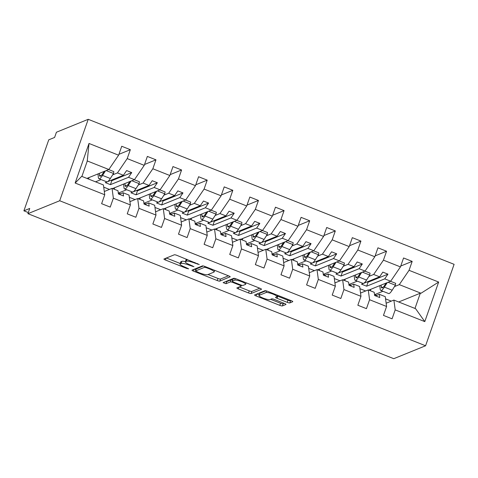 <?xml version="1.0" encoding="UTF-8"?>
<svg xmlns="http://www.w3.org/2000/svg" width="478" height="478" viewBox="0 0 478 478"><rect width="100%" height="100%" fill="white"/><g stroke="black" fill="none" stroke-linecap="round" stroke-linejoin="round"><path stroke-width="0.72" d="M199.272 264.555L176.89 255.36A2.211 0.418 -160.7 0 0 174.309 254.798L163.996 258.986A2.211 0.418 -160.7 0 0 163.924 259.052A2.211 0.418 -160.7 0 0 165.436 260.014L186.814 268.487L188.679 268.839L184.849 267.065A7.074 1.338 -160.7 0 1 180.003 263.981A7.074 1.338 -160.7 0 1 180.242 263.772L181.102 263.42A7.074 1.338 -160.7 0 1 189.372 265.23L193.949 266.718L190.172 264.902A7.074 1.338 -160.7 0 1 185.327 261.819A7.074 1.338 -160.7 0 1 185.572 261.603L186.426 261.257A7.074 1.338 -160.7 0 1 194.701 263.061L199.272 264.555M287.23 302.335A2.211 0.418 -160.7 0 0 289.817 302.903L292.709 301.726A2.211 0.418 -160.7 0 0 292.787 301.66A2.211 0.418 -160.7 0 0 291.269 300.698L267.531 291.287A2.211 0.418 -160.7 0 0 264.943 290.72L254.637 294.914A2.211 0.418 -160.7 0 0 254.559 294.98A2.211 0.418 -160.7 0 0 256.077 295.942L279.815 305.352A2.211 0.418 -160.7 0 0 282.402 305.914L285.892 304.498A2.211 0.418 -160.7 0 0 285.969 304.432A2.211 0.418 -160.7 0 0 284.458 303.464L274.294 299.437A2.211 0.418 -160.7 0 0 271.707 298.875L269.98 299.581A5.915 1.117 -160.7 0 1 263.641 298.29A5.915 1.117 -160.7 0 1 259.01 295.488A5.915 1.117 -160.7 0 1 259.213 295.314L266.001 292.554A5.915 1.117 -160.7 0 1 272.341 293.845A5.915 1.117 -160.7 0 1 276.965 296.641A5.915 1.117 -160.7 0 1 276.762 296.82L275.633 297.28A2.211 0.418 -160.7 0 0 275.555 297.346A2.211 0.418 -160.7 0 0 277.073 298.308L287.23 302.335L287.965 300.25A2.211 0.418 -160.7 0 0 290.546 300.817L291.048 300.608M59.702 200.748L425.581 345.767L454.1 264.328L88.221 119.309L59.702 200.748L27.909 213.672L29.732 208.45L23.9 210.822L28.292 212.561M425.581 345.767L393.782 358.691L27.909 213.672M230.139 276.929A2.211 0.418 -160.7 0 0 230.211 276.858A2.211 0.418 -160.7 0 0 228.699 275.896L204.954 266.485A2.211 0.418 -160.7 0 0 202.373 265.923L192.066 270.112A2.211 0.418 -160.7 0 0 191.989 270.178A2.211 0.418 -160.7 0 0 193.506 271.14L217.245 280.55A2.211 0.418 -160.7 0 0 219.826 281.118L230.193 276.762M236.246 278.889L259.984 288.294A2.211 0.418 -160.7 0 1 261.496 289.262A2.211 0.418 -160.7 0 1 261.424 289.327L251.117 293.516A2.211 0.418 -160.7 0 1 248.53 292.948L238.373 288.921A2.211 0.418 -160.7 0 1 236.855 287.959A2.211 0.418 -160.7 0 1 236.933 287.893L241.109 286.197A2.211 0.418 -160.7 0 0 241.187 286.131A2.211 0.418 -160.7 0 0 239.669 285.163L232.929 282.492A2.211 0.418 -160.7 0 0 230.348 281.93L225.992 283.699L223.124 282.629L233.658 278.321A2.211 0.418 -160.7 0 1 236.246 278.889M398.682 301.982L420.311 293.193L421.022 293.241L438.655 282.05L424.793 321.616L395.198 309.887L392.074 318.814L383.464 315.402L386.588 306.476L385.268 296.665L379.323 294.311L375.517 295.858M395.198 309.887L393.878 300.076L386.152 303.219M386.588 306.476L369.578 299.73L366.447 308.657L357.843 305.245L360.968 296.318L359.647 286.513L353.702 284.153L349.896 285.701M369.578 299.73L368.257 289.925L360.526 293.062M360.968 296.318L343.951 289.572L340.826 298.499L332.216 295.087L335.347 286.161L334.026 276.356L328.081 274.002L324.275 275.543M343.951 289.572L342.636 279.767L334.905 282.91M335.347 286.161L318.33 279.421L315.205 288.348L306.595 284.936L309.72 276.009L308.406 266.198L302.46 263.844L298.654 265.392M318.33 279.421L317.01 269.61L309.284 272.753M309.72 276.009L292.709 269.263L289.584 278.19L280.974 274.778L284.099 265.852L282.779 256.047L276.84 253.687L273.034 255.234M292.709 269.263L291.389 259.458L283.663 262.595M284.099 265.852L267.088 259.106L263.964 268.033L255.354 264.621L258.479 255.694L257.158 245.889L251.213 243.535L247.413 245.083M267.088 259.106L265.768 249.301L258.042 252.444M258.479 255.694L241.468 248.954L238.343 257.881L229.733 254.469L232.858 245.543L231.537 235.732L225.592 233.378L221.786 234.925M241.468 248.954L240.147 239.143L232.422 242.286M232.858 245.543L215.847 238.797L212.722 247.724L204.112 244.312L207.237 235.385L205.916 225.58L199.971 223.22L196.165 224.768M215.847 238.797L214.526 228.992L206.801 232.129M207.237 235.385L190.226 228.639L187.095 237.572L178.491 234.154L181.616 225.228L180.296 215.423L174.351 213.069L170.544 214.616M190.226 228.639L188.906 218.834L181.174 221.977M181.616 225.228L164.599 218.488L161.474 227.414L152.864 224.003L155.995 215.076L154.675 205.265L148.73 202.911L144.924 204.459M164.599 218.488L163.285 208.683L155.553 211.82M155.995 215.076L138.978 208.33L135.854 217.257L127.244 213.845L130.369 204.919L129.054 195.114L123.109 192.754L119.303 194.301M138.978 208.33L137.658 198.525L129.932 201.662M370.366 290.761L370.898 289.256M400.749 266.031L412.179 261.388L403.569 257.977L400.445 266.903L383.434 260.157L373.665 274.474L368.867 276.421M368.759 290.122L390.681 281.213L400.445 266.903M344.746 280.604L345.271 279.098M375.128 255.879L386.559 251.231L377.949 247.819L374.824 256.746L357.813 250.006L348.044 264.316L343.246 266.264M343.138 279.965L365.061 271.062L374.824 256.746M319.125 270.452L319.651 268.941M349.508 245.722L360.938 241.079L352.328 237.668L349.203 246.594L332.192 239.848L322.423 254.159L317.625 256.112M317.512 269.813L339.434 260.904L349.203 246.594M293.504 260.295L294.03 258.789M323.887 235.564L335.317 230.922L326.707 227.51L323.582 236.437L306.565 229.691L296.802 244.007L292.004 245.955M291.891 259.656L313.813 250.747L323.582 236.437M267.883 250.137L268.409 248.632M298.266 225.413L309.696 220.764L301.086 217.353L297.961 226.279L280.945 219.539L271.181 233.85L266.383 235.797M266.27 249.498L288.192 240.595L297.961 226.279M242.262 239.986L242.788 238.474M272.639 215.255L284.069 210.613L275.465 207.201L272.335 216.128L255.324 209.382L245.561 223.692L240.763 225.646M240.649 239.347L262.571 230.438L272.335 216.128M216.636 229.828L217.167 228.323M247.018 205.104L258.449 200.455L249.839 197.044L246.714 205.97L229.703 199.23L219.94 213.541L215.136 215.488M215.028 229.189L236.951 220.28L246.714 205.97M191.015 219.671L191.547 218.165M221.398 194.946L232.828 190.304L224.218 186.886L221.093 195.813L204.082 189.073L194.313 203.383L189.515 205.331M189.407 219.032L211.33 210.129L221.093 195.813M165.394 209.519L165.92 208.008M195.777 184.789L207.207 180.146L198.597 176.735L195.472 185.661L178.461 178.915L168.692 193.226L163.894 195.179M163.787 208.88L185.709 199.971L195.472 185.661M139.773 199.362L140.299 197.856M170.156 174.637L181.586 169.989L172.976 166.577L169.851 175.504L152.835 168.764L143.071 183.074L138.273 185.022M138.16 198.723L160.082 189.814L169.851 175.504M114.152 189.204L114.678 187.699M144.535 164.48L155.965 159.837L147.355 156.42L144.231 165.352L127.214 158.606L130.345 149.68L121.735 146.268L118.61 155.195L89.01 143.46L87.235 161.176L81.893 176.418M112.539 188.571L134.461 179.662L144.231 165.352M130.369 204.919L113.358 198.179L110.233 207.105L101.623 203.688L104.748 194.761L103.427 184.956L81.696 176.346L75.154 183.032L89.01 143.46M113.358 198.179L112.037 188.368L104.312 191.511M88.532 179.053L89.057 177.541M86.918 178.414L108.841 169.505L118.61 155.195M23.9 210.822L48.762 139.821L54.6 137.455L56.428 132.233L88.221 119.309M382.908 291.281L374.782 294.585L374.585 295.147M421.022 293.241L399.291 284.625L394.487 286.579M399.291 284.625L409.054 270.315L412.179 261.388M357.287 281.13L349.161 284.428L348.964 284.996M386.559 251.231L383.434 260.157M331.666 270.972L323.54 274.27L323.343 274.838M360.938 241.079L357.813 250.006M306.045 260.815L297.919 264.119L297.722 264.681M335.317 230.922L332.192 239.848M280.419 250.663L272.299 253.961L272.101 254.529M309.696 220.764L306.565 229.691M254.798 240.506L246.678 243.804L246.475 244.372M284.069 210.613L280.945 219.539M229.177 230.348L221.051 233.652L220.854 234.214M258.449 200.455L255.324 209.382M203.556 220.197L195.43 223.495L195.233 224.062M232.828 190.304L229.703 199.23M177.936 210.039L169.81 213.343L169.612 213.905M207.207 180.146L204.082 189.073M152.315 199.882L144.189 203.186L143.992 203.753M181.586 169.989L178.461 178.915M126.694 189.73L118.568 193.028L118.371 193.596M155.965 159.837L152.835 168.764M438.655 282.05L409.054 270.315M104.748 194.761L75.154 183.032M379.323 294.311L379.759 297.537L374.632 295.506L374.202 292.279L368.257 289.925M390.681 281.213L384.736 278.859L387.951 274.151L382.824 272.119L379.61 276.828L373.665 274.474M363.495 283.376L361.523 284.177L366.65 286.208L384.736 278.859M363.686 283.299L379.61 276.828M365.676 290.971L359.94 288.7M351.121 285.205L349.161 284.428M353.702 284.153L354.138 287.38L349.012 285.348L348.576 282.122L342.636 279.767M365.061 271.062L359.115 268.702L362.324 263.993L357.203 261.962L353.989 266.67L348.044 264.316M337.874 273.219L335.903 274.019L341.029 276.051L359.115 268.702M338.065 273.141L353.989 266.67M340.049 280.819L334.319 278.543M325.5 275.047L323.54 274.27M328.081 274.002L328.517 277.228L323.391 275.197L322.955 271.97L317.01 269.61M339.434 260.904L333.495 258.55L336.703 253.842L331.583 251.81L328.368 256.519L322.423 254.159M312.254 263.067L310.282 263.868L315.408 265.899L333.495 258.55M312.439 262.99L328.368 256.519M314.428 270.662L308.698 268.391M299.879 264.896L297.919 264.119M302.46 263.844L302.891 267.071L297.77 265.039L297.334 261.813L291.389 259.458M313.813 250.747L307.868 248.393L311.082 243.684L305.962 241.653L302.747 246.361L296.802 244.007M286.633 252.91L284.661 253.71L289.782 255.742L307.868 248.393M286.818 252.832L302.747 246.361M288.808 260.504L283.078 258.234M274.252 254.738L272.299 253.961M276.84 253.687L277.27 256.913L272.149 254.882L271.713 251.655L265.768 249.301M288.192 240.595L282.247 238.235L285.462 233.527L280.335 231.495L277.126 236.204L271.181 233.85M261.006 242.752L259.04 243.553L264.161 245.584L282.247 238.235M261.197 242.675L277.126 236.204M263.187 250.353L257.457 248.082M248.632 244.581L246.678 243.804M251.213 243.535L251.649 246.762L246.529 244.73L246.092 241.504L240.147 239.143M262.571 230.438L256.626 228.084L259.841 223.375L254.714 221.344L251.506 226.052L245.561 223.692M235.385 232.601L233.413 233.401L238.54 235.433L256.626 228.084M235.576 232.523L251.506 226.052M237.566 240.195L231.83 237.924M223.011 234.429L221.051 233.652M225.592 233.378L226.028 236.604L220.902 234.573L220.472 231.346L214.526 228.992M236.951 220.28L231.005 217.926L234.22 213.218L229.093 211.186L225.879 215.895L219.94 213.541M209.764 222.443L207.793 223.244L212.919 225.275L231.005 217.926M209.956 222.366L225.879 215.895M211.945 230.038L206.209 227.767M197.39 224.272L195.43 223.495M199.971 223.22L200.407 226.447L195.281 224.421L194.851 221.195L188.906 218.834M211.33 210.129L205.385 207.769L208.599 203.06L203.473 201.029L200.258 205.737L194.313 203.383M184.144 212.286L182.172 213.086L187.298 215.118L205.385 207.769M184.335 212.208L200.258 205.737M186.324 219.886L180.588 217.615M171.769 214.114L169.81 213.343M174.351 213.069L174.787 216.295L169.66 214.264L169.224 211.037L163.285 208.683M185.709 199.971L179.764 197.617L182.972 192.909L177.852 190.877L174.637 195.586L168.692 193.226M158.523 202.134L156.551 202.935L161.678 204.966L179.764 197.617M158.714 202.057L174.637 195.586M160.698 209.728L154.968 207.458M146.149 203.963L144.189 203.186M148.73 202.911L149.166 206.138L144.039 204.106L143.603 200.88L137.658 198.525M160.082 189.814L154.143 187.46L157.352 182.751L152.231 180.72L149.017 185.428L143.071 183.074M132.902 191.977L130.93 192.777L136.051 194.809L154.143 187.46M133.087 191.899L149.017 185.428M135.077 199.577L129.347 197.3M120.528 193.805L118.568 193.028M123.109 192.754L123.539 195.98L118.419 193.954L117.982 190.728L112.037 188.368M134.461 179.662L128.516 177.302L131.731 172.594L126.61 170.562L123.396 175.271L117.451 172.916L112.653 174.864M107.275 181.819L105.309 182.62L110.43 184.651L128.516 177.302M107.466 181.748L123.396 175.271M101.067 179.573L95.528 181.825M109.456 189.419L103.726 187.149M117.451 172.916L127.214 158.606M118.914 154.322L130.345 149.68M108.841 169.505L87.11 160.889M424.793 321.616L415.609 308.692L393.878 300.076M391.297 301.128L385.561 298.858M376.742 295.362L374.782 294.585M414.976 308.441L420.311 293.193M110.43 184.651L111.822 180.684L110.938 180.337M111.822 180.684L131.731 172.594M136.051 194.809L137.443 190.841L136.559 190.489M137.443 190.841L157.352 182.751M161.678 204.966L163.064 200.999L162.179 200.646M163.064 200.999L182.972 192.909M187.298 215.118L188.685 211.151L187.8 210.804M188.685 211.151L208.599 203.06M212.919 225.275L214.305 221.308L213.421 220.956M214.305 221.308L234.22 213.218M238.54 235.433L239.932 231.466L239.042 231.113M239.932 231.466L259.841 223.375M264.161 245.584L265.553 241.617L264.669 241.271M265.553 241.617L285.462 233.527M289.782 255.742L291.174 251.775L290.289 251.422M291.174 251.775L311.082 243.684M315.408 265.899L316.795 261.932L315.91 261.58M316.795 261.932L336.703 253.842M341.029 276.051L342.415 272.084L341.531 271.737M342.415 272.084L362.324 263.993M366.65 286.208L368.036 282.241L367.152 281.889M368.036 282.241L387.951 274.151M185.327 261.819L186.061 259.733A7.074 1.338 -160.7 0 1 186.301 259.518L186.832 259.303M185.392 261.639A7.074 1.338 -160.7 0 0 181.831 261.335L181.102 263.42M180.003 263.981L180.732 261.896A7.074 1.338 -160.7 0 1 180.977 261.681L181.831 261.335M166.386 258.012L180.176 263.48M208.038 274.521L217.974 278.465A2.211 0.418 -160.7 0 0 220.561 279.027L228.478 275.812M194.456 269.138L195.914 269.717M206.371 267.692L204.56 267.292L195.508 270.972L199.434 272.848A7.074 1.338 -160.7 0 0 207.709 274.653L213.893 272.143A7.074 1.338 -160.7 0 0 214.132 271.928A7.074 1.338 -160.7 0 0 209.286 268.845L206.371 267.692L206.568 267.124M196.201 269L203.359 265.989M259.763 288.21L251.846 291.425L251.117 293.516M239.323 286.92L249.259 290.863A2.211 0.418 -160.7 0 0 251.846 291.425M232.625 280.048A2.211 0.418 -160.7 0 0 231.077 279.839L226.727 281.608L225.992 283.699M225.813 281.506L226.727 281.608M245.447 284.434A5.915 1.117 -160.7 0 0 245.65 284.255A5.915 1.117 -160.7 0 0 241.026 281.452A5.915 1.117 -160.7 0 0 234.686 280.168L232.296 281.136A2.211 0.418 -160.7 0 0 232.218 281.201A2.211 0.418 -160.7 0 0 233.736 282.169L240.476 284.84A2.211 0.418 -160.7 0 0 243.057 285.402L245.447 284.434M232.218 281.201L232.953 279.116A2.211 0.418 -160.7 0 1 233.025 279.05L234.65 278.387M277.204 295.96A2.211 0.418 -160.7 0 0 277.802 296.223L287.965 300.25M259.01 295.488L259.745 293.402A5.915 1.117 -160.7 0 1 259.942 293.223L265.935 290.791M270.608 299.324L280.55 303.261A2.211 0.418 -160.7 0 0 283.131 303.829L284.237 303.381M257.027 293.94L259.249 294.818M97.996 173.914L98.343 177.422A13.97 2.874 -68.4 0 0 98.97 178.742A13.97 2.874 -68.4 0 0 102.543 175.414L105.429 170.891M98.97 178.742L106.755 181.825A13.97 2.874 -68.4 0 0 110.334 178.497L113.531 173.49L113.836 171.62L108.667 169.576M106.188 170.58L113.531 173.49M104.228 171.381L102.848 173.544A11.263 2.318 111.6 0 1 99.968 176.227A11.263 2.318 111.6 0 1 99.46 175.163L99.287 173.389M123.617 184.066L123.969 187.579A13.97 2.874 -68.4 0 0 124.591 188.894A13.97 2.874 -68.4 0 0 128.164 185.566L131.05 181.048M124.591 188.894L132.382 191.983A13.97 2.874 -68.4 0 0 135.955 188.655L139.152 183.648L139.457 181.777L134.288 179.728M131.809 180.738L139.152 183.648M129.849 181.532L128.468 183.695A11.263 2.318 111.6 0 1 125.589 186.384A11.263 2.318 111.6 0 1 125.081 185.321L124.907 183.546M149.238 194.223L149.59 197.737A13.97 2.874 -68.4 0 0 150.212 199.051A13.97 2.874 -68.4 0 0 153.785 195.723L156.67 191.2M150.212 199.051L158.003 202.14A13.97 2.874 -68.4 0 0 161.576 198.812L164.773 193.805L165.077 191.935L159.909 189.886M157.435 190.895L164.773 193.805M155.475 191.69L154.089 193.853A11.263 2.318 111.6 0 1 151.209 196.536A11.263 2.318 111.6 0 1 150.707 195.478L150.528 193.698M174.858 204.381L175.211 207.888A13.97 2.874 -68.4 0 0 175.832 209.209A13.97 2.874 -68.4 0 0 179.411 205.881L182.297 201.358M175.832 209.209L183.624 212.292A13.97 2.874 -68.4 0 0 187.197 208.964L190.393 203.957L190.698 202.086L185.536 200.043M183.056 201.047L190.393 203.957M181.096 201.847L179.716 204.01A11.263 2.318 111.6 0 1 176.83 206.693A11.263 2.318 111.6 0 1 176.328 205.63L176.149 203.855M200.479 214.532L200.832 218.046A13.97 2.874 -68.4 0 0 201.453 219.36A13.97 2.874 -68.4 0 0 205.032 216.032L207.918 211.515M201.453 219.36L209.245 222.449A13.97 2.874 -68.4 0 0 212.818 219.121L216.014 214.114L216.319 212.244L211.156 210.195M208.677 211.204L216.014 214.114M206.717 211.999L205.337 214.162A11.263 2.318 111.6 0 1 202.451 216.851A11.263 2.318 111.6 0 1 201.949 215.787L201.77 214.013M226.106 224.69L226.453 228.203A13.97 2.874 -68.4 0 0 227.08 229.518A13.97 2.874 -68.4 0 0 230.653 226.19L233.539 221.667M227.08 229.518L234.865 232.607A13.97 2.874 -68.4 0 0 238.438 229.279L241.635 224.272L241.94 222.401L236.777 220.352M234.298 221.362L241.635 224.272M232.338 222.156L230.958 224.319A11.263 2.318 111.6 0 1 228.072 227.002A11.263 2.318 111.6 0 1 227.57 225.945L227.391 224.164M251.727 234.847L252.073 238.355A13.97 2.874 -68.4 0 0 252.701 239.675A13.97 2.874 -68.4 0 0 256.274 236.347L259.16 231.824M252.701 239.675L260.486 242.758A13.97 2.874 -68.4 0 0 264.065 239.43L267.262 234.423L267.566 232.553L262.398 230.51M259.918 231.513L267.262 234.423M257.959 232.314L256.578 234.477A11.263 2.318 111.6 0 1 253.693 237.16A11.263 2.318 111.6 0 1 253.191 236.096L253.017 234.322M277.348 244.999L277.694 248.512A13.97 2.874 -68.4 0 0 278.321 249.827A13.97 2.874 -68.4 0 0 281.895 246.499L284.78 241.982M278.321 249.827L286.107 252.916A13.97 2.874 -68.4 0 0 289.686 249.588L292.883 244.581L293.187 242.71L288.019 240.661M285.539 241.671L292.883 244.581M283.579 242.466L282.199 244.628A11.263 2.318 111.6 0 1 279.319 247.317A11.263 2.318 111.6 0 1 278.811 246.254L278.638 244.473M302.968 255.156L303.321 258.67A13.97 2.874 -68.4 0 0 303.942 259.984A13.97 2.874 -68.4 0 0 307.515 256.656L310.401 252.133M303.942 259.984L311.734 263.073A13.97 2.874 -68.4 0 0 315.307 259.745L318.503 254.738L318.808 252.868L313.64 250.819M311.16 251.828L318.503 254.738M309.2 252.623L307.82 254.786A11.263 2.318 111.6 0 1 304.94 257.469A11.263 2.318 111.6 0 1 304.432 256.411L304.259 254.631M328.589 265.308L328.942 268.821A13.97 2.874 -68.4 0 0 329.563 270.142A13.97 2.874 -68.4 0 0 333.136 266.814L336.022 262.291M329.563 270.142L337.354 273.225A13.97 2.874 -68.4 0 0 340.928 269.897L344.124 264.89L344.429 263.019L339.26 260.976M336.787 261.98L344.124 264.89M334.827 262.781L333.441 264.943A11.263 2.318 111.6 0 1 330.561 267.626A11.263 2.318 111.6 0 1 330.059 266.563L329.88 264.788M354.21 275.465L354.562 278.979A13.97 2.874 -68.4 0 0 355.184 280.293A13.97 2.874 -68.4 0 0 358.763 276.965L361.649 272.448M355.184 280.293L362.975 283.382A13.97 2.874 -68.4 0 0 366.548 280.054L369.745 275.047L370.05 273.177L364.887 271.128M362.408 272.137L369.745 275.047M360.448 272.932L359.068 275.095A11.263 2.318 111.6 0 1 356.182 277.784A11.263 2.318 111.6 0 1 355.68 276.72L355.501 274.94M379.837 285.623L380.183 289.136A13.97 2.874 -68.4 0 0 380.805 290.451A13.97 2.874 -68.4 0 0 384.384 287.123L387.27 282.6M380.805 290.451L388.596 293.54A13.97 2.874 -68.4 0 0 392.169 290.212L395.366 285.199L395.67 283.334L390.508 281.285M388.028 282.295L395.366 285.199M386.069 283.09L384.688 285.252A11.263 2.318 111.6 0 1 381.803 287.935A11.263 2.318 111.6 0 1 381.301 286.878L381.121 285.097M194.899 262.5L194.701 263.061M187.077 259.399L186.426 261.257M186.301 259.518L185.572 261.603M192.335 265.762L192.138 266.324M189.575 264.657L189.372 265.23M180.977 261.681L180.242 263.772M187.012 267.925L186.814 268.487M166.099 258.132L165.436 260.014M197.665 263.593L197.468 264.161M220.561 279.027L219.826 281.118M217.974 278.465L217.245 280.55M194.164 269.257L193.506 271.14M204.859 266.449L204.56 267.292M196.243 268.881L195.508 270.972M209.484 268.278L209.286 268.845M249.259 290.863L248.53 292.948M239.03 287.039L238.373 288.921M239.872 284.601L239.669 285.163M233.139 281.906L232.929 282.492M231.077 279.839L230.348 281.93M235.254 278.549L234.686 280.168M233.025 279.05L232.296 281.136M277.802 296.223L277.073 298.308M266.563 290.953L266.001 292.554M259.942 293.223L259.213 295.314M283.131 303.829L282.402 305.914M280.55 303.261L279.815 305.352M256.734 294.06L256.077 295.942M290.546 300.817L289.817 302.903M102.543 175.414L110.334 178.497M99.46 175.163L101.061 175.796M128.164 185.566L135.955 188.655M125.081 185.321L126.682 185.954M153.785 195.723L161.576 198.812M150.707 195.478L152.303 196.111M179.411 205.881L187.197 208.964M176.328 205.63L177.924 206.263M205.032 216.032L212.818 219.121M201.949 215.787L203.544 216.42M230.653 226.19L238.438 229.279M227.57 225.945L229.165 226.578M256.274 236.347L264.065 239.43M253.191 236.096L254.786 236.73M281.895 246.499L289.686 249.588M278.811 246.254L280.413 246.887M307.515 256.656L315.307 259.745M304.432 256.411L306.034 257.045M333.136 266.814L340.928 269.897M330.059 266.563L331.654 267.196M358.763 276.965L366.548 280.054M355.68 276.72L357.275 277.354M384.384 287.123L392.169 290.212M381.301 286.878L382.896 287.511M196.189 268.929L195.46 271.02M214.688 270.345L214.132 271.928M241.515 285.193L241.187 286.131M246.152 282.815L245.65 284.255M277.461 295.225L276.965 296.641"/></g></svg>
